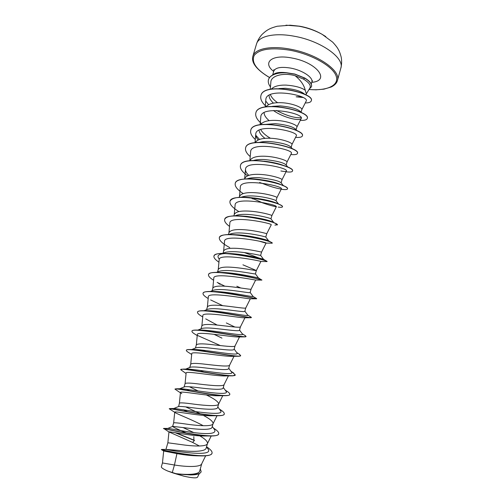 <?xml version="1.0" encoding="UTF-8"?>
<svg xmlns="http://www.w3.org/2000/svg" width="503" height="503" viewBox="0 0 503 503"><rect width="100%" height="100%" fill="white"/><g stroke="black" fill="none" stroke-linecap="round" stroke-linejoin="round"><path stroke-width="0.75" d="M325.825 36.606L322.266 34.418C315.243 30.513 307.446 27.778 298.876 26.2L285.974 25.175M286.377 72.709C279.687 71.948 275.242 72.646 273.054 74.809M306.22 94.048L309.923 88.019C311.225 85.497 309.043 82.505 303.391 79.034L295.148 75.746C300.681 80.235 304.051 85.07 305.252 90.244L306.314 93.715L305.956 94.998M302.856 97.481L296.166 96.815L301.203 96.683M273.443 103.14C270.488 100.418 269.036 97.796 269.092 95.281M278.976 88.572L285.289 88.289C294.934 89.232 301.46 91.269 304.862 94.407L304.9 94.451M277.606 102.7C273.839 100.078 271.419 97.375 270.356 94.583M271.249 89.132C274.066 86.252 279.046 84.913 286.201 85.12C295.041 85.806 301.398 87.516 305.252 90.244M199.842 455.875L198.767 455.863C192.096 455.819 184.821 455.07 176.937 453.612L163.676 451.002L162.463 462.955L174.447 465.017L172.24 472.675L174.598 473.474C186.311 475.065 199.043 474.813 199.697 471.009L201.766 463.697M176.937 453.612L174.447 465.017L176.811 465.357C188.084 467.004 200.521 467.117 201.697 463.835L205.652 455.806M207.67 448.462L207.934 448.833C215.366 458.095 169.329 450.342 166.047 449.399L181.042 450.644C192.781 451.895 205.576 451.725 206.192 448.028L207.431 443.646M168.958 431.939L167.864 442.785L182.727 444.803C194.007 446.375 206.349 446.739 207.374 443.759L211.21 435.975M187.16 433.391C178.112 429.493 173.265 427.185 172.611 426.475M167.813 428.418L172.768 426.362L187.531 428.097C199.131 429.656 211.644 430.191 212.071 427.236L213.052 423.759M193.781 432.593L182.853 427.475M172.623 426.425L173.654 422.885C174.359 422.533 179.338 423.048 188.587 424.419C199.873 425.922 212.121 426.538 213.008 423.853L217.026 415.711M188.317 412.045L183.362 409.756M180.42 392.818L175 389.146C173.724 387.367 214.02 396.245 226.13 395.66L219.251 395.742C208.255 396.276 179.32 390.517 180.451 392.516L179.395 403.155L178.634 406.506C180.351 406.286 185.255 406.738 193.353 407.858C204.922 409.341 217.334 410.14 217.642 407.512L218.623 404.047M200.339 413.818L185.783 406.927M179.395 403.155C180.168 402.563 185.173 402.916 194.403 404.211C205.696 405.644 217.849 406.506 218.585 404.116L222.754 395.685M190.002 391.013L186.682 389.303M185.073 383.651L184.06 387.115L184.475 386.794C186.418 386.436 191.297 386.769 199.125 387.788C210.694 389.196 222.93 390.259 223.169 387.945L224.149 384.493M198.125 390.963L189.436 386.757M227.84 375.659L225.866 375.936C216.101 376.439 184.978 370.441 186.123 373.056L185.079 383.613C185.928 382.752 190.958 382.946 200.169 384.173C211.467 385.537 223.527 386.65 224.118 384.544L228.412 375.886M189.713 367.68L190.304 367.215C192.46 366.737 197.308 366.957 204.853 367.888C216.359 369.215 228.494 370.548 228.651 368.548L229.626 365.103M204.205 372.283L200.364 370.428M189.788 367.429L190.731 364.178C191.643 363.109 196.692 363.153 205.884 364.304C217.195 365.593 229.154 366.957 229.607 365.14L229.638 365.052M191.825 349.522L196.113 347.768C198.446 347.183 203.25 347.315 210.531 348.158C222.03 349.415 234.04 350.993 234.09 349.302L235.058 345.875M205.947 351.654L203.155 350.214M195.422 348.051L196.333 344.926C197.308 343.631 202.382 343.524 211.549 344.599C222.873 345.825 234.738 347.435 235.046 345.901L235.071 345.838M197.924 330.075L201.904 328.459C204.407 327.78 209.154 327.824 216.158 328.585C227.633 329.773 239.503 331.603 239.485 330.22L240.447 326.805M221.974 338.135L213.97 334.281M208.393 331.383L207.991 331.156M201.018 328.817L201.885 325.837C202.923 324.309 208.022 324.051 217.17 325.064C228.5 326.214 240.271 328.075 240.44 326.818L244.955 317.77M204.067 310.735L207.676 309.282C210.317 308.528 215.007 308.496 221.741 309.182C233.153 310.288 244.942 312.376 244.829 311.288L245.797 307.88M206.57 309.729L207.393 306.899C208.494 305.151 213.612 304.743 222.747 305.686C234.084 306.773 245.76 308.88 245.791 307.899L250.331 298.801M210.298 291.482L213.435 290.237C216.189 289.42 220.804 289.319 227.281 289.935C238.705 290.979 250.331 293.299 250.136 292.507L251.098 289.124C251.198 289.841 239.617 287.49 228.274 286.471C219.163 285.597 214.02 286.144 212.857 288.118L212.084 290.772M219.17 271.318C222.043 270.451 226.576 270.293 232.77 270.847C244.15 271.821 255.662 274.38 255.405 273.884L256.354 270.526L242.93 264.823M217.56 271.953L218.277 269.482C219.503 267.294 224.665 266.603 233.757 267.407C245.112 268.369 256.593 270.966 256.354 270.532L260.887 261.485C262.245 261.246 218.421 252.525 219.182 259.68L218.239 269.614M222.716 253.38L224.898 252.537C227.84 251.632 232.273 251.425 238.215 251.921C249.513 252.814 260.925 255.606 260.623 255.405L261.566 252.078C261.925 252.236 250.544 249.4 239.195 248.507C230.123 247.772 224.942 248.601 223.659 250.997L222.992 253.273M228.903 234.53L230.607 233.882C233.599 232.952 237.932 232.707 243.615 233.141C254.675 233.958 265.766 236.875 265.791 237.064L266.735 233.776C267.175 233.656 255.908 230.581 244.59 229.764C235.53 229.085 230.33 230.053 228.991 232.663L228.444 234.543M235.077 215.812L236.297 215.353C239.346 214.41 243.571 214.133 248.972 214.523C259.724 215.246 270.564 218.277 270.91 218.824L273.777 222.533M233.882 215.862L234.285 214.473C235.681 211.656 240.899 210.556 249.941 211.166C261.227 211.92 272.381 215.221 271.872 215.611L276.31 206.802C278.593 204.652 234.561 195.912 235.108 205.086L234.222 214.687M241.233 197.233L241.974 196.956C245.036 196.013 249.136 195.711 254.285 196.051C264.767 196.698 275.367 199.817 275.971 200.697L278.687 204.161M239.271 197.327L239.535 196.428C240.987 193.41 246.225 192.177 255.241 192.724C266.508 193.41 277.549 196.931 276.958 197.597L281.366 188.876C283.931 186.085 239.849 177.345 240.333 187.179L239.459 196.673M247.375 178.779L247.639 178.684C250.701 177.748 254.675 177.427 259.561 177.729C271.362 179.068 278.499 180.715 280.976 182.671L283.346 185.645M244.615 178.949L244.741 178.521C246.25 175.308 251.506 173.944 260.51 174.428C271.739 175.05 282.673 178.791 282.013 179.722L281.127 182.859M253.537 160.463C256.555 159.608 260.303 159.3 264.785 159.552C276.21 160.797 283.258 162.532 285.93 164.751L287.942 167.235M249.922 160.715C251.525 157.332 256.794 155.855 265.729 156.276C276.933 156.842 287.76 160.797 287.024 161.991L286.163 165.041M259.171 142.45C262.138 141.62 265.741 141.305 269.973 141.525C281.051 142.676 287.999 144.48 290.828 146.933L292.476 148.926M255.228 142.626C257.234 139.362 262.459 137.916 270.91 138.275C282.089 138.771 292.803 142.94 291.998 144.392L291.162 147.341M265.006 138.356C261.296 135.527 259.315 132.811 259.051 130.208M265.377 124.404L275.116 123.637C285.823 124.7 292.677 126.555 295.663 129.214L296.94 130.723M270.444 138.256C265.622 135.489 262.359 132.585 260.667 129.523M260.554 124.662C262.887 121.531 268.049 120.11 276.046 120.418C287.194 120.852 297.801 125.228 296.927 126.938L296.129 129.761M269.174 120.657C265.861 117.891 264.163 115.218 264.081 112.653M272.481 106.328L280.221 105.894C290.558 106.862 297.298 108.761 300.448 111.597L300.939 112.364M265.898 106.837C268.495 103.825 273.582 102.449 281.146 102.7C292.268 103.077 302.768 107.655 301.825 109.616L301.064 112.307M207.469 443.508C207.733 441.552 205.186 439.012 199.842 435.887M198.452 435.082L198.05 434.856M213.077 423.652C213.209 421.633 209.977 418.892 203.394 415.421M200.93 414.12L200.439 413.875M218.648 403.959C218.547 401.884 214.479 398.892 206.444 394.987M234.926 327.044L226.319 322.939M240.736 287.98L236.812 286.232M201.125 471.695L201.106 471.783C200.282 473.839 196.761 474.889 190.543 474.933L175.767 473.826L183.979 476.203C192.014 477.988 196.528 478.315 197.528 477.184L199.295 473.587M172.24 472.675L167.757 471.06C163.343 469.142 161.212 467.708 161.356 466.753L162.463 462.955M206.695 446.859L206.695 446.859C210.606 449.437 212.392 451.531 212.046 453.14C211.222 460.402 161.752 450.179 161.488 449.443L161.35 449.594C160.029 449.361 187.028 456.095 202.916 455.919C208.368 455.863 211.398 454.995 211.996 453.304L212.021 453.222M200.32 468.802L201.15 471.613C200.477 475.511 186.387 475.304 174.654 473.48L174.598 473.474M176.037 432.85L194.523 440.358L192.599 442.407L199.402 446.004M175.987 473.851L174.654 473.48M295.148 75.746C283.365 72.275 270.941 75.802 270.872 82.027L270.237 89.327M301.806 109.679L306.157 101.147C310.169 95.469 265.685 86.774 265.829 99.82L265.2 106.957M273.393 110.484C283.629 117.947 300.203 121.317 301.184 118.595C304.95 113.326 260.585 104.58 260.805 117.01L260.126 124.731M291.985 144.43L296.292 135.955C299.769 131.302 255.461 122.55 255.75 134.339C255.643 136.068 256.467 137.935 258.228 139.935M287.018 162.01L291.356 153.453C294.519 149.416 250.324 140.664 250.651 151.812L249.846 160.721M280.881 170.963C284.164 171.598 285.993 171.642 286.383 171.089C289.269 167.681 245.099 158.935 245.508 169.423C245.42 171.209 246.52 173.183 248.815 175.346M266.741 233.769L271.211 224.879C273.179 223.357 229.217 214.63 229.846 223.131L228.934 232.851M259.875 241.352L265.836 243.094L272.236 243.194L271.199 242.295C267.439 240.428 249.639 235.769 235.618 234.75C225.922 234.046 220.509 234.983 219.371 237.554L219.352 237.63M261.566 252.078L266.068 243.106C267.741 242.226 223.854 233.499 224.533 241.333L223.609 251.16M261.78 280.089L255.618 280.039C255.367 280.114 212.926 271.827 213.788 278.184L212.826 288.225M256.266 298.795L250.117 298.807C247.482 298.958 207.355 291.338 208.343 296.839L207.368 306.987M202.728 316.965L201.954 316.469C198.792 314.614 197.314 313.187 197.528 312.193C197.163 307.069 248.985 318.129 251.129 317.726L244.383 317.777C239.61 318.028 201.797 310.942 202.86 315.651L201.866 325.906M205.708 318.877L217.17 325.064M197.226 335.62L195.321 334.394C192.919 332.986 191.8 331.917 191.964 331.194C191.285 326.994 240.264 337.337 245.332 336.872L238.428 336.953C231.782 337.306 196.201 330.66 197.327 334.627L196.315 344.983M191.674 354.483L188.782 352.616C187.047 351.603 186.242 350.849 186.355 350.352C185.431 347.013 231.543 356.772 239.233 356.237L232.254 356.338C223.936 356.778 190.593 350.49 191.75 353.76L190.719 364.216M180.451 392.516L181.797 393.717M215.114 415.484L212.417 415.755C200.364 416.277 173.636 410.718 174.73 412.139L175.578 412.856C178.873 414.742 193.385 420.288 203.206 425.708M208.091 435.761L205.356 435.975C192.467 436.441 167.914 431.052 168.964 431.939L192.599 442.407M172.818 430.612L171.768 430.21M167.839 428.411L168.228 428.418C170.517 428.625 183.696 431.461 196.308 432.894C210.034 434.435 216.171 433.429 214.712 429.876L214.467 429.531M174.673 409.505L174.176 409.235M173.849 408.53L174.56 408.518C181.621 409.341 226.897 417.578 220.377 410.492L220.157 410.184M180.043 388.744L181.036 388.731C190.071 389.335 231.512 397.03 225.979 391.221L225.79 390.957M185.047 369.422L187.657 369.051C198.32 369.485 236.121 376.709 231.525 372.057L231.367 371.83M192.869 349.51L194.41 349.484C206.393 349.805 240.736 356.602 237.014 353.005L236.882 352.817M198.408 330.144L201.307 330.037C214.309 330.308 245.345 336.702 242.446 334.061L242.339 333.917M206.23 310.728L208.343 310.709C222.081 310.992 249.947 317.003 247.816 315.224L247.74 315.117M213.102 291.52L215.529 291.52C229.72 291.866 254.556 297.512 253.128 296.493L256.373 298.442M220.107 272.444L222.886 272.469C237.177 272.934 259.045 278.184 258.385 277.863L261.874 280.108C263.735 279.762 208.802 267.703 208.512 274.651L208.563 274.493C209.198 272.827 212.788 272.142 219.327 272.431C235.178 273.085 261.277 279.555 261.824 279.92M219.333 259.12C217.302 256.888 217.61 255.291 220.257 254.329C222.483 253.606 225.878 253.355 230.437 253.575C244.043 254.172 262.516 258.768 263.471 259.29L263.585 259.353M259.422 258.171L244.37 252.569M232.279 234.725L238.233 234.851C250.771 235.618 265.999 239.522 268.281 240.667L268.759 240.937M243.138 216.114L246.344 216.328C259.026 217.906 267.829 219.786 272.745 221.98L273.714 222.502M247.489 197.528L254.933 198.069C264.785 199.458 272.041 201.156 276.7 203.162L278.511 204.086C281.29 205.274 282.611 206.148 282.479 206.714L282.441 206.865C282.246 207.381 280.812 207.456 278.14 207.091M260.85 179.697L264.421 180.2C270.777 181.294 275.877 182.583 279.712 184.079L283.252 185.77M264.144 161.186C272.161 162.085 278.781 163.569 284.006 165.625M259.517 139.413L255.769 135.244M301.146 117.746C294.802 118.136 286.547 115.696 276.386 110.434M268.602 104.662L265.905 101.273M169.41 432.284L163.695 428.43C165.644 429.279 218.818 440.377 218.73 433.743C219 432.473 217.56 430.788 214.404 428.688L213.41 428.047M169.36 408.725L169.951 408.562C174.881 409.266 224.696 419.489 224.281 413.963C224.495 413.02 223.42 411.75 221.05 410.146L219.365 409.077M175.057 389.07L176.408 388.788C183.966 389.36 230.462 398.854 229.796 394.346C229.953 393.679 229.186 392.761 227.494 391.604L225.206 390.146M180.74 369.592L183.061 369.114C192.919 369.579 236.127 378.476 235.259 374.886L232.411 372.201M186.355 350.352L186.406 350.195C186.563 349.698 187.726 349.478 189.901 349.547C201.741 349.943 241.691 358.337 240.673 355.59L238.692 353.785M220.333 345.574L197.704 335.532M191.995 331.119L192.008 331.037C192.247 330.314 193.894 329.999 196.943 330.081C210.455 330.465 247.168 338.431 246.049 336.45L244.779 335.356M197.553 312.118L197.572 312.036C197.912 311.049 200.119 310.615 204.18 310.735C219.05 311.156 252.569 318.751 251.381 317.462L250.676 316.909M203.067 293.268L203.086 293.192C203.558 291.891 206.406 291.331 211.637 291.514C227.545 292.042 257.882 299.291 256.668 298.631L256.618 298.801C257.706 299.166 203.055 287.238 203.042 293.343L203.086 293.192M213.97 256.027L213.989 255.952C214.844 253.864 219.277 253.047 227.299 253.499C242.49 254.323 264.352 259.906 266.691 261.158L266.948 261.459M254.128 257.832L252.732 257.347M250.576 236.963L249.771 236.649M224.696 219.377L224.715 219.302C226.243 216.158 232.807 215.133 244.395 216.233C258.454 218.095 268.728 220.452 275.223 223.301L277.398 224.803L274.902 225.118M229.99 201.275L230.016 201.2C232.122 197.358 240.088 196.296 253.896 198.019C264.471 199.622 272.67 201.646 278.511 204.086M261.409 202.275L250.714 197.673M235.253 183.312L235.272 183.237C236.24 178.433 250.475 177.578 264.955 180.37C270.947 181.514 276.04 182.859 280.234 184.394C285.27 186.311 287.697 187.77 287.521 188.763L287.477 188.914C287.156 189.706 285.063 189.807 281.19 189.222M281.07 189.053C275.619 188.16 269.105 186.167 261.522 183.073M240.465 165.493L240.491 165.418C242.169 153.887 295.707 165.745 292.52 170.957L292.495 171.033M245.64 147.813L245.665 147.737C247.558 135.489 300.876 147.31 297.48 153.289L297.462 153.358M250.777 130.271L250.796 130.195C252.908 117.243 306 129.026 302.404 135.76L302.385 135.829M255.87 112.861L255.895 112.791C258.221 99.141 311.087 110.893 307.289 118.362L307.27 118.438M260.925 95.589L260.944 95.52C263.497 81.203 315.507 92.967 311.288 100.732L311.269 100.801M268.508 79.581L268.527 79.505C269.457 76.689 272.198 74.689 276.738 73.501C279.102 72.834 282.34 72.577 286.44 72.715L294.821 74.048L304.837 78.053L303.391 79.034M193.818 436.635L193.888 439.484M194.472 440.515L175.138 432.706M163.456 428.581C161.991 428.166 196.384 436.434 211.788 435.982C215.976 435.875 218.277 435.189 218.679 433.907L218.704 433.825M175.578 412.856L169.253 408.782C167.864 407.707 205.224 416.258 219.119 415.711C222.238 415.604 223.948 415.076 224.237 414.126L224.256 414.044M226.13 395.66C228.337 395.565 229.544 395.182 229.745 394.509L229.764 394.427M186.072 373.547L180.703 369.667C179.584 367.133 222.798 376.414 232.832 375.835L235.259 374.886M239.233 356.237L240.641 355.665M245.332 336.872L246.005 336.526M222.747 305.692L210.631 299.926M208.179 298.524C204.501 296.317 202.791 294.595 203.042 293.343M224.904 286.22L217.133 282.359M213.586 280.278C209.902 277.939 208.211 276.065 208.512 274.651M260.453 279.706L257.266 278.725M218.943 262.182C215.259 259.711 213.593 257.681 213.945 256.102C214.479 248.363 269.174 260.391 267.074 261.579L260.868 261.472M252.77 257.523L251.519 257.083M229.739 247.602C222.445 243.615 218.975 240.321 219.327 237.705C220.094 229.179 274.556 241.176 272.236 243.194M249.784 236.819L249.016 236.517M229.538 226.419C225.847 223.69 224.231 221.37 224.671 219.453C225.671 210.166 279.901 222.119 277.36 224.954M238.906 211.587C232.443 207.632 229.462 204.218 229.972 201.351C231.204 191.303 285.201 203.225 282.441 206.865M276.317 206.783C272.022 205.979 266.785 204.425 260.611 202.137M253.11 198.993L251.858 198.402M243.194 193.58C237.309 189.706 234.656 186.305 235.228 183.388C236.68 172.598 290.451 184.482 287.477 188.914M260.994 183.004L259.655 182.419M247.633 175.786C242.213 171.951 239.818 168.549 240.447 165.562C242.125 154.044 295.663 165.896 292.482 171.102C292.111 172.051 289.961 172.284 286.025 171.806M250.217 156.603C246.527 153.365 244.992 150.46 245.621 147.882C247.514 135.64 300.832 147.461 297.443 153.434C297.028 154.534 294.821 154.899 290.816 154.522M255.291 139.488C251.594 136.131 250.085 133.081 250.752 130.34C252.864 117.394 305.956 129.177 302.366 135.904C301.907 137.162 299.643 137.652 295.569 137.376M261.478 123.543C256.964 119.701 255.09 116.162 255.851 112.936C258.177 99.286 311.043 111.044 307.251 118.507C306.748 119.921 304.422 120.538 300.285 120.362M266.181 106.473C261.862 102.593 260.108 98.99 260.906 95.664C263.453 81.354 315.463 93.118 311.25 100.877C310.772 102.254 308.767 102.945 305.233 102.952M270.438 86.981C268.52 84.341 267.873 81.895 268.483 79.65C269.419 76.833 272.154 74.828 276.694 73.645C279.064 72.979 282.296 72.721 286.396 72.86L294.783 74.193L304.793 78.198C309.823 81.266 312.061 84.102 311.508 86.692L309.263 89.088M167.757 471.06L183.979 476.203M311.527 86.623L311.546 86.554C312.105 83.957 309.867 81.121 304.837 78.053M293.771 36.147C274.254 32.506 258.429 36.279 256.505 44.025C257.668 40.454 259.504 37.279 262.006 34.487C266.37 30.381 267.954 29.847 268.677 29.388C269.407 29.048 270.715 28.03 277.197 26.244L290.156 25.207L299.518 26.187C307.578 27.608 315.161 30.35 322.266 34.418L332.703 42.164C337.255 47.112 337.821 48.665 338.261 49.344C338.632 50.111 339.695 51.407 341.216 57.204C341.864 60.894 341.732 64.56 340.827 68.201C344.832 57.939 320.631 40.668 293.771 36.147M256.505 44.025L252.852 56.317C254.688 48.86 270.469 45.389 290.024 49.118C316.928 53.764 341.311 70.703 337.412 80.562L340.827 68.201M269.558 77.5C256.316 69.691 251.192 62.353 254.172 55.475C259.208 49.055 271.117 47.301 289.898 50.218C311.483 54.154 332.502 66.063 336.029 75.702C339.783 85.391 327.157 91.056 309.024 89.484M272.639 75.022L273.777 71.112C275.43 67.565 281.032 66.559 290.589 68.081C302.479 70.206 313.514 77.6 311.829 82.027L312.514 80.75M273.682 71.439C262.006 62.529 271.859 54.003 291.74 57.99C317.11 62.359 330.804 80.813 311.734 82.347M252.852 56.317C251.123 62.737 256.675 69.816 269.52 77.556M165.971 449.305L167.864 442.778M270.947 218.874L271.872 215.611M276.053 200.804L276.958 197.597M166.047 449.399L161.488 449.443M161.444 449.632L163.682 450.996M301.184 118.595L296.915 126.982M255.75 134.339L255.008 142.651M286.383 171.089L282.007 179.734M245.508 169.423L244.659 178.804M255.643 280.039L251.091 289.137M239.51 336.935L235.046 345.901M233.996 356.306L229.607 365.14M174.73 412.139L173.648 422.897M311.263 84.026L311.829 82.027M168.228 428.418L163.695 428.43M213.435 428.084L214.404 428.688M174.56 408.518L169.951 408.562M219.371 409.084L221.05 410.146M181.036 388.731L176.408 388.788M187.657 369.051L183.061 369.114M230.959 371.264L233.738 373.044M194.41 349.484L189.901 349.547M236.617 352.458L239.786 354.477M201.307 330.037L196.943 330.081M242.188 333.715L245.627 335.891M208.343 310.709L204.18 310.735M247.677 315.035L251.261 317.274M215.529 291.52L211.637 291.514M222.886 272.469L219.327 272.431M230.437 253.575L227.299 253.499M263.471 259.29L266.691 261.158M238.233 234.851L235.618 234.75M268.281 240.667L271.199 242.295M246.344 216.328L244.395 216.233M272.745 221.98L275.223 223.301M254.933 198.069L253.896 198.019M264.421 180.2L264.955 180.37M279.712 184.079L280.234 184.394M214.712 429.876L212.285 426.469M173.768 408.53L178.634 406.506M220.377 410.492L217.812 406.902M179.747 388.75L184.475 386.794M225.979 391.221L223.301 387.48M185.77 369.083L190.304 367.215M231.525 372.057L228.752 368.196M237.014 353.005L234.159 349.057M242.446 334.061L239.529 330.05M247.816 315.224L244.86 311.187M253.128 296.493L250.154 292.463M216.516 272.368L219.17 271.324M258.391 277.863L255.411 273.865M263.591 259.341L260.623 255.405M268.734 240.918L265.791 237.064M301.341 112.628L300.448 111.597M220.138 284.346L218.321 283.195M225.866 375.936L232.832 375.835M212.417 415.755L219.119 415.711M205.356 435.975L211.788 435.982M273.777 71.112L273.871 69.666M308.987 89.54L316.003 89.817L323.919 89.163L331.219 87.006C334.665 85.284 336.733 83.133 337.412 80.562M206.526 446.84L207.934 448.833"/></g></svg>
